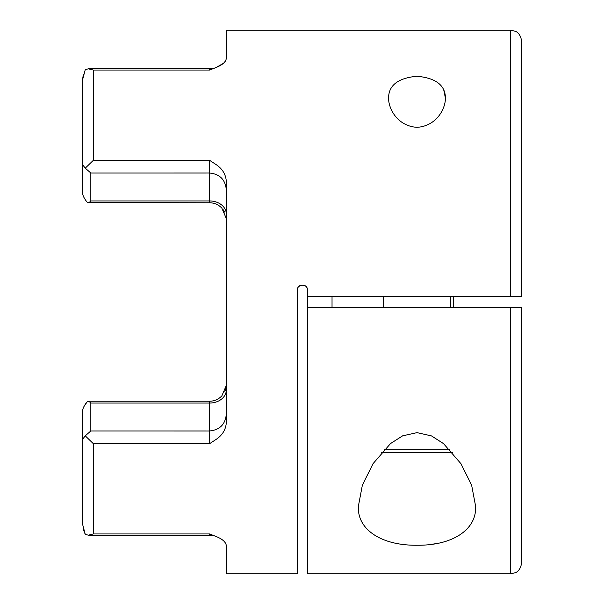 <?xml version="1.0" encoding="UTF-8"?>
<svg xmlns="http://www.w3.org/2000/svg" width="604" height="604" viewBox="0 0 604 604"><rect width="100%" height="100%" fill="white"/><g stroke="black" fill="none" stroke-linecap="round" stroke-linejoin="round"><path stroke-width="0.91" d="M445.427 98.173C445.427 109.241 436.171 126.168 416.994 127.323C397.825 126.191 388.546 109.218 388.561 98.173C388.606 85.345 398.066 78.037 416.934 76.255C435.861 77.992 445.359 85.3 445.427 98.173L443.781 90.155M475.537 505.827C477.243 528.84 453.529 545.571 417.145 545.246C380.701 545.661 356.692 528.945 358.451 505.827L362.377 485.095L373.091 463.615L390.554 443.54L402.611 435.854L417.054 432.638L431.52 435.922L443.532 443.623L460.935 463.683L471.618 485.11L475.537 505.827M515.68 296.564L510.659 296.564L510.659 30.2L226.311 30.2L226.311 58.445C225.813 61.918 222.453 64.922 216.247 67.444L223.404 63.329M209.588 70.049L209.588 68.826A16.723 16.723 0 0 0 216.247 67.444L209.588 70.049L93.341 70.049L88.395 68.826L85.262 69.581L82.469 80.226L83.299 74.647M82.469 169.241L82.469 192.865C82.771 195.696 84.424 198.92 87.429 202.536C84.432 198.935 82.778 195.711 82.469 192.865L82.469 80.226L82.469 164.53L85.262 168.161L93.341 160.317L209.588 160.317L216.247 164.681C222.453 168.893 225.813 174.45 226.311 181.359L226.311 422.641C225.813 429.55 222.453 435.106 216.247 439.319L209.588 443.683L93.341 443.683L85.262 435.839L82.469 439.47L82.469 523.774L85.262 534.419L88.395 535.174L93.341 533.951L209.588 533.951L216.247 536.556C222.453 539.078 225.813 542.082 226.311 545.555L226.311 573.8L297.402 573.8L297.402 289.452C297.644 286.923 299.04 285.526 301.585 285.277L298.618 286.507M85.262 168.161L90.834 173.023L90.834 200.951L88.909 202.77L87.429 202.536L209.588 202.77L209.588 160.317M209.588 535.174L88.395 535.174L209.588 535.174A16.723 16.723 0 0 1 216.247 536.556A16.723 16.723 0 0 0 209.588 535.174L209.588 533.951M221.819 539.493L219.992 538.383M223.148 209.671L224.703 212.125M226.311 218.535L221.849 208.123C218.505 204.635 214.42 202.853 209.588 202.77M297.697 287.912L297.402 289.452L298.225 286.96M306.009 286.311L303.253 285.277L305.194 285.752M332.034 307.436L332.034 296.564M301.562 285.277L303.253 285.277C305.798 285.526 307.187 286.915 307.436 289.452L307.436 573.8L510.659 573.8L510.659 307.436L307.436 307.436M510.659 30.2L515.439 31.31C515.439 31.234 520.671 33.137 521.531 41.072L521.531 296.564L307.436 296.564M453.702 296.564L453.702 307.436M307.126 287.882L306.213 286.5M224.628 62.144L225.179 61.48M397.847 543.615L398.738 543.774M431.135 544.378L436.503 543.555M82.469 439.576L82.469 411.135C82.771 408.304 84.424 405.08 87.429 401.464L84.024 406.424M82.469 523.774L82.469 411.135M85.262 534.419L83.299 529.361M510.659 307.436L521.531 307.436L521.531 562.928C520.671 570.863 515.439 572.766 515.439 572.69L510.659 573.8M209.588 443.683L209.588 401.23C214.42 401.147 218.505 399.365 221.849 395.877L226.311 385.465M226.092 387.866L224.854 391.581M87.429 401.464L88.901 401.23L90.834 403.049L90.834 430.962L209.588 430.977M85.262 435.839L90.819 430.962M452.555 452.532L381.426 452.532L452.555 452.532M383.54 296.564L383.54 307.436M450.448 296.564L450.448 307.436M209.588 173.023L90.819 173.038M93.341 443.683L93.341 533.951M93.341 70.049L93.341 160.317M226.311 389.965A16.723 13.084 180 0 1 209.588 403.049L90.834 403.049M90.834 200.951L209.588 200.951A16.723 13.084 180 0 1 226.311 214.035M384.491 449.187L449.497 449.187M209.588 430.962C219.75 429.965 225.322 424.393 226.311 414.231M88.901 401.23L209.588 401.23M209.588 173.038C219.75 174.035 225.322 179.607 226.311 189.769M88.395 68.826L209.588 68.826"/></g></svg>
